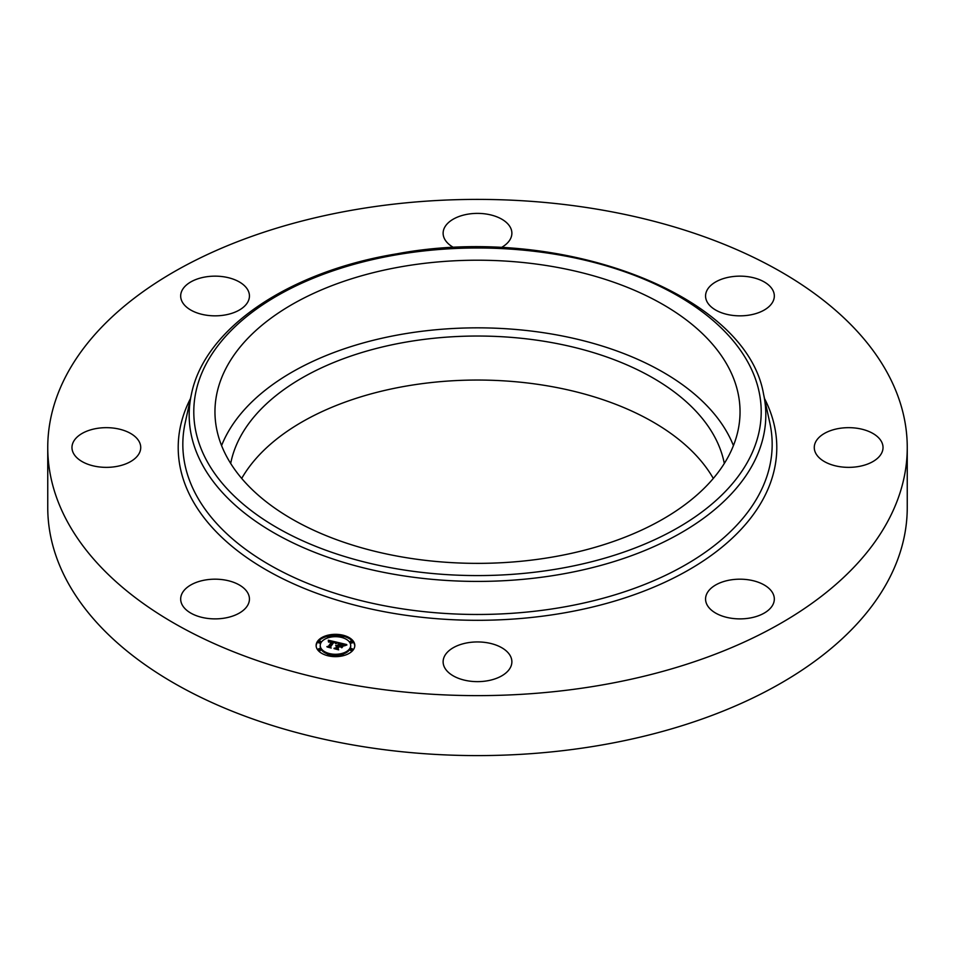 <?xml version="1.0" encoding="UTF-8"?>
<svg xmlns="http://www.w3.org/2000/svg" width="955" height="955" viewBox="0 0 955 955"><rect width="100%" height="100%" fill="white"/><g stroke="black" fill="none" stroke-linecap="round" stroke-linejoin="round"><path stroke-width="1.43" d="M221.572 445.603A262.541 151.57 180 0 1 469.574 327.911A262.541 151.57 180 0 1 729.417 436.745A262.541 151.57 180 0 1 733.428 445.603M230.692 463.462A248.36 143.381 180 0 1 407.582 341.83A248.36 143.381 180 0 1 724.308 463.462M241.699 478.431A248.36 143.381 180 0 1 407.582 385.844A248.36 143.381 180 0 1 713.301 478.431M907.25 447.513L907.25 507.487A429.75 248.109 180 0 1 598.487 745.568A429.75 248.109 180 0 1 47.75 507.487L47.75 447.513A429.75 248.109 180 0 1 356.513 209.431A429.75 248.109 180 0 1 907.25 447.513A429.75 248.109 180 0 1 598.487 685.595A429.75 248.109 180 0 1 47.75 447.513M89.866 464.93A34.38 19.852 180 0 1 71.971 447.513A34.38 19.852 180 0 1 122.837 430.096A34.38 19.852 180 0 1 140.731 447.513A34.38 19.852 180 0 1 89.866 464.93M182.071 301.589A34.38 19.852 180 0 1 180.674 295.99A34.38 19.852 180 0 1 210.172 276.353A34.38 19.852 180 0 1 248.049 290.404A34.38 19.852 180 0 1 249.434 295.99A34.38 19.852 180 0 1 219.948 315.639A34.38 19.852 180 0 1 182.071 301.589M453.947 247.691A34.38 19.852 180 0 1 443.12 233.235A34.38 19.852 180 0 1 447.334 223.721A34.38 19.852 180 0 1 486.011 214.004A34.38 19.852 180 0 1 511.88 233.235A34.38 19.852 180 0 1 507.666 242.749A34.38 19.852 180 0 1 501.053 247.691M730.265 276.95A34.38 19.852 180 0 1 774.326 295.99A34.38 19.852 180 0 1 749.615 315.043A34.38 19.852 180 0 1 705.566 295.99A34.38 19.852 180 0 1 730.265 276.95M865.135 430.096A34.38 19.852 180 0 1 883.029 447.513A34.38 19.852 180 0 1 832.163 464.93A34.38 19.852 180 0 1 814.269 447.513A34.38 19.852 180 0 1 865.135 430.096M772.929 593.449A34.38 19.852 180 0 1 774.326 599.036A34.38 19.852 180 0 1 744.828 618.685A34.38 19.852 180 0 1 706.951 604.622A34.38 19.852 180 0 1 705.566 599.036A34.38 19.852 180 0 1 735.052 579.387A34.38 19.852 180 0 1 772.929 593.449M507.666 671.305A34.38 19.852 180 0 1 468.989 681.022A34.38 19.852 180 0 1 443.12 661.791A34.38 19.852 180 0 1 447.334 652.277A34.38 19.852 180 0 1 486.011 642.56A34.38 19.852 180 0 1 511.88 661.791A34.38 19.852 180 0 1 507.666 671.305M224.735 618.076A34.38 19.852 180 0 1 180.674 599.036A34.38 19.852 180 0 1 205.385 579.983A34.38 19.852 180 0 1 249.434 599.036A34.38 19.852 180 0 1 224.735 618.076M729.417 369.108A262.541 151.57 180 0 1 740.041 411.784A262.541 151.57 180 0 1 514.841 561.827A262.541 151.57 180 0 1 225.583 454.461A262.541 151.57 180 0 1 214.959 411.784A262.541 151.57 180 0 1 440.16 261.754A262.541 151.57 180 0 1 729.417 369.108M317.597 641.211A19.339 11.162 180 0 1 339.24 634.538A19.339 11.162 180 0 1 354.806 645.485A19.339 11.162 180 0 1 353.338 649.758A19.339 11.162 180 0 1 331.695 656.431A19.339 11.162 180 0 1 316.129 645.485A19.339 11.162 180 0 1 317.597 641.211M354.794 645.962A19.339 11.162 0 0 0 343.251 636.221M341.245 635.791A19.339 11.162 0 0 0 329.69 635.791M327.684 636.221A19.339 11.162 0 0 0 317.597 642.166A19.339 11.162 0 0 0 316.153 645.962M320.235 645.485A15.232 8.798 180 0 1 321.393 642.118A15.232 8.798 180 0 1 338.44 636.854A15.232 8.798 180 0 1 350.7 645.485A15.232 8.798 180 0 1 349.542 648.851A15.232 8.798 180 0 1 332.495 654.115A15.232 8.798 180 0 1 320.235 645.485L320.235 646.44A15.232 8.798 0 0 0 328.162 654.163M330.024 654.653A15.232 8.798 0 0 0 340.911 654.653M342.773 654.163A15.232 8.798 0 0 0 349.542 649.806A15.232 8.798 0 0 0 350.7 646.44L350.7 645.485M342.773 637.761A1.17 0.68 0 0 0 343.167 636.961M350.354 649.997A1.17 0.68 0 0 0 352.61 650.26A1.17 0.68 0 0 0 352.526 649.997M350.354 642.357A1.17 0.68 0 0 0 352.61 642.62A1.17 0.68 0 0 0 352.526 642.357M329.69 656.133A1.17 0.68 0 0 0 329.941 655.405M341.007 655.405A1.17 0.68 0 0 0 341.245 656.133M318.409 642.357A1.17 0.68 0 0 0 320.665 642.62A1.17 0.68 0 0 0 320.582 642.357M327.768 636.961A1.17 0.68 0 0 0 328.162 637.761M318.409 649.997A1.17 0.68 0 0 0 320.665 650.26A1.17 0.68 0 0 0 320.582 649.997M337.688 642.405L335.575 643.491L335.241 642.417L333.522 641.879L329.929 646.738L330.49 647.454L326.92 646.607L328.401 646.332L331.612 641.856L328.723 642.118L331.863 641.509L328.436 641.879L328.305 640.208L337.688 642.405M337.975 642.799L335.73 643.754L337.975 642.799M335.384 643.002L333.796 642.369L330.537 646.905L331.17 648.051L327.088 646.929L330.836 647.824L330.275 646.881L333.653 642.19L335.384 642.954M338.404 642.572L346.51 644.506L344.254 645.556L343.633 644.398L340.756 643.575L339.24 645.676L341.054 643.933L343.967 645.174L341.162 644.1L339.908 645.843L342.881 645.664L341.532 647.55L338.965 646.058L337.342 648.326L337.915 649.161L334.083 648.242L335.778 647.956L337.163 646.022L335.85 645.902L337.401 645.687L335.671 645.58L337.676 645.305L339.037 643.407L338.404 642.572M346.904 644.923L344.397 645.866L346.904 644.923M343.346 645.95L341.795 647.788L343.346 645.95M340.971 646.977L339.371 646.595L337.986 648.529L338.655 649.842L334.023 648.588L338.297 649.615L337.748 648.541L339.264 646.428L340.971 646.977M339.037 643.407L337.676 646.26L337.437 645.27M337.401 645.687L337.163 646.833M337.163 646.022L335.945 648.684M342.045 646.833L341.174 647.06M345.03 645.114L344.087 644.888M340.434 644.016L339.037 643.682M337.676 645.305L337.676 646.26M337.258 645.902L337.258 646.857M335.778 647.956L335.778 648.648M337.342 648.326L337.342 649.018M341.09 646.117L341.09 646.941M336.315 643.037L335.539 642.858M333.2 642.309L331.863 641.999M329.069 641.342L328.389 641.187M331.863 641.509L331.612 642.667M331.612 641.712L328.604 647.001M328.401 646.332L328.401 646.953M343.167 636.519A1.17 0.68 180 0 1 341.007 636.006A1.17 0.68 180 0 1 343.167 636.519M352.526 649.567A1.17 0.68 180 0 1 350.354 649.042A1.17 0.68 180 0 1 352.526 649.567M352.526 641.927A1.17 0.68 180 0 1 350.354 641.402A1.17 0.68 180 0 1 352.526 641.927M329.941 654.963A1.17 0.68 180 0 1 327.768 654.45A1.17 0.68 180 0 1 329.941 654.963M343.167 654.963A1.17 0.68 180 0 1 341.007 654.45A1.17 0.68 180 0 1 343.167 654.963M318.409 641.402A1.17 0.68 180 0 1 320.582 641.927A1.17 0.68 180 0 1 318.409 641.402M327.768 636.006A1.17 0.68 180 0 1 329.941 636.519A1.17 0.68 180 0 1 327.768 636.006M318.409 649.042A1.17 0.68 180 0 1 320.582 649.567A1.17 0.68 180 0 1 318.409 649.042M397.626 254.615A283.707 163.794 180 0 1 749.735 365.67A283.707 163.794 180 0 1 557.374 568.953A283.707 163.794 180 0 1 205.265 457.899A283.707 163.794 180 0 1 397.626 254.615M558.675 574.683A288.326 166.457 180 0 1 191.43 394.2L185.127 423.137A294.677 170.133 180 0 0 560.466 607.595A294.677 170.133 180 0 0 769.873 423.137L763.57 394.2A288.326 166.457 180 0 1 558.675 574.683M764.525 398.545A299.285 172.795 180 0 1 561.767 613.313A299.285 172.795 180 0 1 265.669 569.586A299.285 172.795 180 0 1 190.475 398.545M763.57 394.2C746.524 293.388 558.89 223.363 396.838 253.827C289.21 271.339 204.704 328.031 191.43 394.2M340.911 636.257L340.911 637.224M343.251 636.257L343.251 637.224M350.27 649.304L350.27 650.26M352.61 649.304L352.61 650.26M350.27 641.664L350.27 642.62M352.61 641.664L352.61 642.62M327.684 654.7L327.684 655.667M330.024 654.7L330.024 655.667M340.911 654.7L340.911 655.667M343.251 654.7L343.251 655.667M320.665 641.664L320.665 642.62M318.325 641.664L318.325 642.62M330.024 636.257L330.024 637.224M327.684 636.257L327.684 637.224M320.665 649.304L320.665 650.26M318.325 649.304L318.325 650.26"/></g></svg>
